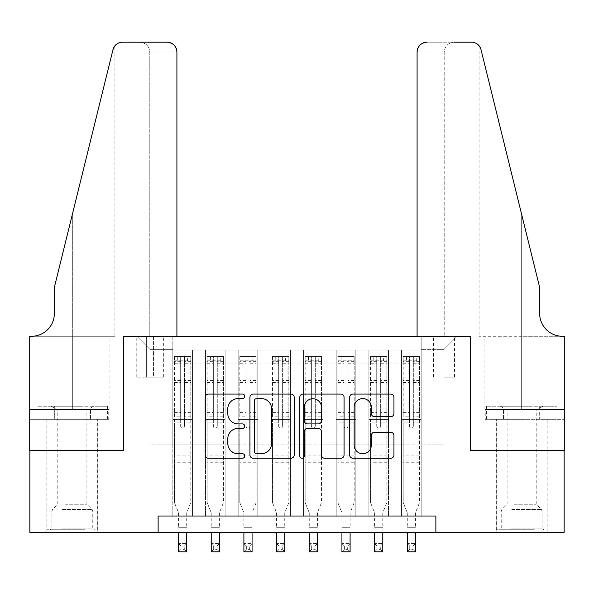 <?xml version="1.0" encoding="UTF-8"?>
<svg xmlns="http://www.w3.org/2000/svg" width="594" height="594" viewBox="0 0 594 594"><rect width="100%" height="100%" fill="white"/><g stroke="black" fill="none" stroke-linecap="round" stroke-linejoin="round"><path stroke-width="0.45" stroke-dasharray="2.97 2.23" d="M244.721 396.324A2.242 2.242 0 0 0 242.471 394.082L208.39 394.082A3.208 3.208 0 0 0 205.182 397.289L205.182 455.026A3.208 3.208 0 0 0 208.39 458.234L242.471 458.234A2.242 2.242 0 0 0 244.721 455.984A2.242 2.242 0 0 0 242.471 453.742L238.06 453.742A10.261 10.261 0 0 1 227.799 443.48L227.799 438.669A10.261 10.261 0 0 1 238.06 428.4L242.471 428.4A2.242 2.242 0 0 0 244.721 426.158A2.242 2.242 0 0 0 242.471 423.908L238.06 423.908A10.261 10.261 0 0 1 227.799 413.647L227.799 408.835A10.261 10.261 0 0 1 238.06 398.574L242.471 398.574A2.242 2.242 0 0 0 244.721 396.324M521.658 450.668L496.168 450.668L521.658 450.668M521.658 532.358L496.168 532.358L521.658 532.358M72.342 450.668L97.832 450.668L72.342 450.668M72.342 532.358L97.832 532.358L72.342 532.358M444.045 336.293L454.507 336.293L444.045 336.293M444.045 377.138L454.507 377.138L444.045 377.138M421.176 516.023L421.176 350.022L172.824 350.022L172.824 516.023L192.434 516.023L172.824 516.023L192.434 516.023L172.824 516.023L172.824 350.022L192.434 350.022L192.434 516.023L192.434 350.022L192.434 444.126L205.502 444.126L192.434 444.126L192.434 350.022L172.824 350.022L421.176 350.022L421.176 516.023L401.566 516.023L401.566 350.022L368.889 350.022L368.889 516.023L368.889 350.022L388.498 350.022L388.498 516.023L388.498 350.022L388.498 444.126L388.498 350.022L401.566 350.022L401.566 516.023L421.176 516.023L401.566 516.023L421.176 516.023L421.176 349.369L421.176 444.126L444.045 444.126L444.045 349.369L421.176 349.369L444.045 349.369L444.045 444.126L421.176 444.126L421.176 419.624L421.176 516.023M368.889 516.023L388.498 516.023L368.889 516.023L388.498 516.023L368.889 516.023L368.889 419.624L368.889 444.126L355.821 444.126L355.821 363.09L355.821 444.126L368.889 444.126L368.889 363.09L368.889 444.126L401.566 444.126L388.498 444.126L388.498 419.624L388.498 444.126L368.889 444.126L368.889 419.624L388.498 419.624L388.498 516.023L388.498 419.624L368.889 419.624L368.889 516.023M355.821 516.023L355.821 350.022L336.211 350.022L336.211 516.023L336.211 350.022L355.821 350.022L355.821 516.023L336.211 516.023L355.821 516.023L336.211 516.023L355.821 516.023L355.821 419.624L355.821 516.023M323.143 516.023L323.143 350.022L303.534 350.022L303.534 516.023L303.534 350.022L323.143 350.022L323.143 516.023L303.534 516.023L323.143 516.023L303.534 516.023L323.143 516.023L323.143 363.09L323.143 444.126L336.211 444.126L323.143 444.126L323.143 419.624L323.143 516.023M290.466 516.023L290.466 350.022L270.857 350.022L270.857 516.023L270.857 350.022L290.466 350.022L290.466 516.023L270.857 516.023L290.466 516.023L270.857 516.023L290.466 516.023L290.466 363.09L290.466 444.126L303.534 444.126L290.466 444.126L290.466 419.624L290.466 516.023M257.789 516.023L257.789 350.022L238.179 350.022L238.179 516.023L238.179 350.022L257.789 350.022L257.789 516.023L238.179 516.023L257.789 516.023L238.179 516.023L257.789 516.023L257.789 363.09L257.789 444.126L270.857 444.126L257.789 444.126L257.789 419.624L257.789 516.023M225.111 516.023L225.111 350.022L205.502 350.022L205.502 516.023L205.502 350.022L225.111 350.022L225.111 516.023L205.502 516.023L225.111 516.023L205.502 516.023L225.111 516.023L225.111 419.624L225.111 516.023M401.566 363.09L401.566 444.126L401.566 350.022L401.566 363.09L388.498 363.09L401.566 363.09M336.211 363.09L336.211 444.126L336.211 350.022L323.143 350.022L323.143 363.09L323.143 350.022L336.211 350.022L336.211 363.09L323.143 363.09L336.211 363.09M303.534 363.09L303.534 444.126L303.534 350.022L290.466 350.022L290.466 363.09L290.466 350.022L303.534 350.022L303.534 363.09L290.466 363.09L303.534 363.09M270.857 363.09L270.857 444.126L270.857 350.022L257.789 350.022L257.789 363.09L257.789 350.022L270.857 350.022L270.857 363.09L257.789 363.09L270.857 363.09M225.111 363.09L225.111 444.126L225.111 350.022L225.111 363.09L238.179 363.09L238.179 444.126L225.111 444.126L238.179 444.126L238.179 350.022L225.111 350.022L238.179 350.022L238.179 363.09L225.111 363.09M158.123 532.358L158.123 516.023L158.123 532.358L158.123 516.023L435.877 516.023L158.123 516.023L435.877 516.023L435.877 532.358L29.863 532.358L29.863 450.668L123.812 450.668L123.812 336.293L470.188 336.293L470.188 450.668L564.137 450.668L564.137 532.358L435.877 532.358L435.877 516.023L435.877 532.358M146.354 336.293L136.226 336.293L146.354 336.293L146.354 377.138L136.226 377.138L153.549 377.138L146.354 377.138L146.354 336.293M153.549 336.293L163.677 336.293L153.549 336.293L153.549 377.138L163.677 377.138L153.549 377.138L153.549 336.293M421.176 336.293L172.824 336.293L457.12 336.293L421.176 336.293L421.176 350.022L421.176 336.293M172.824 336.293L136.88 336.293L172.824 336.293L172.824 444.126L149.955 444.126L149.955 349.369L172.824 349.369L149.955 349.369L136.88 336.293L149.955 349.369L149.955 444.126L172.824 444.126L172.824 336.293M205.502 363.09L205.502 444.126L205.502 350.022L192.434 350.022L205.502 350.022L205.502 363.09L192.434 363.09L205.502 363.09M368.889 350.022L355.821 350.022L355.821 363.09L355.821 350.022L368.889 350.022L368.889 363.09L368.889 350.022M336.211 444.126L355.821 444.126L336.211 444.126L336.211 419.624L336.211 444.126M303.534 444.126L323.143 444.126L303.534 444.126L303.534 419.624L303.534 444.126M270.857 444.126L290.466 444.126L270.857 444.126L270.857 419.624L270.857 444.126M238.179 444.126L257.789 444.126L238.179 444.126L238.179 419.624L238.179 444.126M205.502 444.126L225.111 444.126L225.111 419.624L225.111 444.126L205.502 444.126L205.502 419.624L225.111 419.624L205.502 419.624L205.502 516.023L205.502 444.126M172.824 444.126L192.434 444.126L192.434 419.624L192.434 516.023L192.434 419.624L192.434 444.126L172.824 444.126L172.824 419.624L192.434 419.624L172.824 419.624L172.824 516.023L172.824 444.126M401.566 444.126L421.176 444.126L401.566 444.126L401.566 419.624L401.566 444.126M172.824 419.624L192.434 419.624L172.824 419.624M205.502 419.624L225.111 419.624L205.502 419.624M238.179 419.624L257.789 419.624L238.179 419.624L238.179 516.023L238.179 419.624L257.789 419.624L238.179 419.624M270.857 419.624L290.466 419.624L270.857 419.624L270.857 516.023L270.857 419.624L290.466 419.624L270.857 419.624M303.534 419.624L323.143 419.624L303.534 419.624L303.534 516.023L303.534 419.624L323.143 419.624L303.534 419.624M336.211 419.624L355.821 419.624L336.211 419.624L336.211 516.023L336.211 419.624L355.821 419.624L336.211 419.624M368.889 419.624L388.498 419.624L368.889 419.624M401.566 419.624L421.176 419.624L401.566 419.624L401.566 516.023L401.566 419.624L421.176 419.624L401.566 419.624M457.12 336.293L444.045 349.369L457.12 336.293M294.193 455.026L294.193 397.289A3.208 3.208 0 0 0 290.986 394.082L253.141 394.082A3.208 3.208 0 0 0 249.933 397.289L249.933 455.026A3.208 3.208 0 0 0 253.141 458.234L290.986 458.234A3.208 3.208 0 0 0 294.193 455.026M256.667 398.574A2.242 2.242 0 0 0 254.418 400.816L254.418 451.499A2.242 2.242 0 0 0 256.667 453.742L261.315 453.742A10.261 10.261 0 0 0 271.584 443.48L271.584 408.835A10.261 10.261 0 0 0 261.315 398.574L256.667 398.574M303.014 394.082L340.859 394.082A3.208 3.208 0 0 1 344.067 397.289L344.067 455.026A3.208 3.208 0 0 1 340.859 458.234L324.666 458.234A3.208 3.208 0 0 1 321.458 455.026L321.458 431.608A3.208 3.208 0 0 0 318.25 428.4L307.506 428.4A3.208 3.208 0 0 0 304.299 431.608L304.299 455.984A2.242 2.242 0 0 1 302.049 458.234A2.242 2.242 0 0 1 299.807 455.984L299.807 397.289A3.208 3.208 0 0 1 303.014 394.082M321.458 407.313A8.583 8.583 0 0 0 312.875 398.73A8.583 8.583 0 0 0 304.299 407.313L304.299 420.701A3.208 3.208 0 0 0 307.506 423.908L318.25 423.908A3.208 3.208 0 0 0 321.458 420.701L321.458 407.313M374.539 416.698L390.741 416.698A3.208 3.208 0 0 0 393.948 413.491L393.948 397.289A3.208 3.208 0 0 0 390.741 394.082L352.888 394.082A3.208 3.208 0 0 0 349.68 397.289L349.68 455.026A3.208 3.208 0 0 0 352.888 458.234L390.741 458.234A3.208 3.208 0 0 0 393.948 455.026L393.948 435.461A3.208 3.208 0 0 0 390.741 432.254L374.539 432.254A3.208 3.208 0 0 0 371.332 435.461L371.332 445.158A8.583 8.583 0 0 1 362.756 453.742A8.583 8.583 0 0 1 354.173 445.158L354.173 407.15A8.583 8.583 0 0 1 362.756 398.574A8.583 8.583 0 0 1 371.332 407.15L371.332 413.491A3.208 3.208 0 0 0 374.539 416.698M180.673 426.158A1.96 1.96 90 0 0 182.633 428.118A1.96 1.96 -90 0 1 180.673 426.158L180.673 422.883L180.673 426.158M190.719 356.556L187.533 356.556L187.533 360.803L190.8 360.803L190.8 356.556L174.458 356.556L174.458 502.621L174.458 422.883L180.673 422.883L180.673 416.839L174.458 416.839M174.458 356.556L174.458 422.883L180.673 422.883L180.673 361.657C181.972 360.521 183.279 360.521 184.593 361.657L184.593 412.592L190.8 412.592L190.8 502.621L186.716 512.733L186.716 527.294L186.716 512.733L190.8 502.621L190.8 422.883L184.593 422.883L184.593 426.158A1.96 1.96 -90 0 1 182.633 428.118A1.96 1.96 90 0 0 184.593 426.158L184.593 412.592M190.8 360.803L190.8 412.592M190.8 356.556L190.8 422.883L184.593 422.883L184.593 356.957L180.673 356.957L180.673 416.839M187.533 356.556L174.539 356.556M187.533 360.803L177.725 360.803L177.725 356.556M174.458 360.803L190.719 360.803M174.539 360.803L177.725 360.803M178.542 512.733L178.542 527.294L178.542 512.733L174.458 502.621L178.542 512.733M190.8 462.756L174.458 462.756M178.542 532.358L178.542 543.629L186.716 543.629L178.542 543.629L178.542 551.804L186.716 551.804L186.716 543.629L184.266 546.079L184.266 549.353L180.999 549.353L180.999 546.079L184.266 546.079M186.716 532.358L186.716 543.629M186.716 551.804L184.266 549.353M180.999 549.353L178.542 551.804M180.999 546.079L178.542 543.629M184.593 361.657L184.593 356.957M180.673 361.657L180.673 356.957L180.673 361.657M83.375 529.744L50.29 529.744L83.375 529.744M62.132 528.111L92.768 528.111L62.132 528.111M82.967 406.222L51.106 406.222L82.967 406.222M79.611 410.09L57.804 410.09L79.611 410.09M65.073 504.254L86.887 504.254L65.073 504.254M85.009 529.744L47.023 529.744L85.009 529.744M85.009 419.297L47.023 419.297L85.009 419.297M89.984 419.297L37.066 419.297L107.625 419.297L89.984 419.297L89.984 406.222L37.066 406.222L107.625 406.222L89.984 406.222L89.984 419.297M54.707 419.297L54.707 406.222L54.707 419.297M37.066 419.297L37.066 406.222M107.625 419.297L107.625 406.222M532.684 529.744L499.599 529.744L532.684 529.744M511.441 528.111L542.077 528.111L511.441 528.111M532.276 406.222L500.415 406.222L532.276 406.222M528.927 410.09L507.113 410.09L528.927 410.09M514.389 504.254L536.196 504.254L514.389 504.254M534.318 529.744L496.332 529.744L534.318 529.744M534.318 419.297L496.332 419.297L534.318 419.297M539.293 419.297L486.375 419.297L556.934 419.297L539.293 419.297L539.293 406.222L486.375 406.222L556.934 406.222L539.293 406.222L539.293 419.297M504.016 419.297L504.016 406.222L504.016 419.297M486.375 419.297L486.375 406.222M556.934 419.297L556.934 406.222M72.342 419.297L97.832 419.297L72.342 419.297M176.908 336.293L176.908 52.005L149.792 52.005L176.908 52.005L176.908 336.293L123.322 336.293L123.322 450.668L29.7 450.668L29.7 336.293L114.909 336.293L29.7 336.293L29.7 409.489L29.7 336.293L31.497 336.293A22.876 22.876 0 0 0 54.373 313.417L54.373 287.281L54.373 313.417A22.876 22.876 0 0 1 31.497 336.293M139.984 42.196C145.901 42.82 149.168 46.087 149.792 52.005L149.792 336.293L149.792 52.005C149.168 46.087 145.901 42.82 139.984 42.196L122.505 42.196A9.801 9.801 0 0 0 112.986 49.651L54.373 287.281L112.986 49.651L54.373 287.281L54.373 313.417M108.754 419.297L29.7 419.297L29.7 409.489L109.103 409.489L29.7 409.489L90.548 409.489L29.7 409.489L29.7 419.297L108.754 419.297L108.754 409.489L90.548 409.489L108.754 409.489M167.107 42.196A9.801 9.801 0 0 1 176.908 52.005C176.284 46.087 173.017 42.82 167.107 42.196M114.909 336.293L114.909 45.805L114.367 46.54M90.548 419.297L90.548 409.489L90.548 419.297M521.658 419.297L496.168 419.297L521.658 419.297M417.092 336.293L417.092 52.005A9.801 9.801 0 0 1 426.893 42.196L471.495 42.196A9.801 9.801 0 0 1 481.014 49.651L539.627 287.281L539.627 313.417A22.876 22.876 0 0 0 562.503 336.293L564.3 336.293L564.3 450.668L470.678 450.668L470.678 336.293L417.092 336.293L444.208 336.293L417.092 336.293L417.092 52.005L444.208 52.005L417.092 52.005C417.716 46.087 420.983 42.82 426.893 42.196L454.016 42.196C448.099 42.82 444.832 46.087 444.208 52.005L444.208 336.293L444.208 52.005C444.832 46.087 448.099 42.82 454.016 42.196M539.627 287.281L521.658 214.419L539.627 287.281M481.014 49.651L521.658 214.419L521.658 336.293L479.091 336.293L564.3 336.293L521.658 336.293L521.658 214.419M485.246 419.297L564.3 419.297L564.3 336.293L564.3 409.489L484.897 409.489L564.3 409.489L503.452 409.489L564.3 409.489L564.3 419.297L485.246 419.297L485.246 409.489L503.452 409.489L485.246 409.489M539.627 313.417A22.876 22.876 0 0 0 562.503 336.293M503.452 419.297L503.452 409.489L503.452 419.297M213.343 426.158A1.96 1.96 0 0 0 215.31 428.118A1.96 1.96 0 0 1 213.343 426.158L213.343 422.883L213.343 426.158M223.396 356.556L220.211 356.556L220.211 360.803L223.478 360.803L223.478 356.556L207.135 356.556L207.135 502.621L207.135 422.883L213.343 422.883L213.343 416.839L207.135 416.839M207.135 356.556L207.135 422.883L213.343 422.883L213.343 361.657C214.649 360.521 215.956 360.521 217.27 361.657L217.27 412.592L223.478 412.592L223.478 502.621L219.394 512.733L219.394 527.294L219.394 512.733L223.478 502.621L223.478 422.883L217.27 422.883L217.27 426.158A1.96 1.96 0 0 1 215.31 428.118A1.96 1.96 0 0 0 217.27 426.158L217.27 412.592M223.478 360.803L223.478 412.592M223.478 356.556L223.478 422.883L217.27 422.883L217.27 356.957L213.343 356.957L213.343 416.839M220.211 356.556L207.217 356.556M220.211 360.803L210.402 360.803L210.402 356.556M207.135 360.803L223.396 360.803M207.217 360.803L210.402 360.803M211.219 512.733L211.219 527.294L211.219 512.733L207.135 502.621L211.219 512.733M223.478 462.756L207.135 462.756M211.219 532.358L211.219 543.629L219.394 543.629L211.219 543.629L211.219 551.804L219.394 551.804L219.394 543.629L216.944 546.079L216.944 549.353L213.677 549.353L213.677 546.079L216.944 546.079M219.394 532.358L219.394 543.629M219.394 551.804L216.944 549.353M213.677 549.353L211.219 551.804M213.677 546.079L211.219 543.629M213.343 361.657L213.343 356.957M217.27 361.657L217.27 356.957M246.02 426.158A1.96 1.96 0 0 0 247.988 428.118A1.96 1.96 0 0 1 246.02 426.158L246.02 422.883L246.02 426.158M256.073 356.556L252.888 356.556L252.888 360.803L256.155 360.803L256.155 356.556L239.813 356.556L239.813 502.621L239.813 422.883L246.02 422.883L246.02 416.839L239.813 416.839M239.813 356.556L239.813 422.883L246.02 422.883L246.02 361.657C247.327 360.521 248.634 360.521 249.948 361.657L249.948 412.592L256.155 412.592L256.155 502.621L252.071 512.733L252.071 527.294L252.071 512.733L256.155 502.621L256.155 422.883L249.948 422.883L249.948 426.158A1.96 1.96 0 0 1 247.988 428.118A1.96 1.96 0 0 0 249.948 426.158L249.948 412.592M256.155 360.803L256.155 412.592M256.155 356.556L256.155 422.883L249.948 422.883L249.948 356.957L246.02 356.957L246.02 416.839M252.888 356.556L239.894 356.556M252.888 360.803L243.08 360.803L243.08 356.556M239.813 360.803L256.073 360.803M239.894 360.803L243.08 360.803M243.896 512.733L243.896 527.294L243.896 512.733L239.813 502.621L243.896 512.733M256.155 462.756L239.813 462.756M243.896 532.358L243.896 543.629L252.071 543.629L243.896 543.629L243.896 551.804L252.071 551.804L252.071 543.629L249.621 546.079L249.621 549.353L246.347 549.353L246.347 546.079L249.621 546.079M252.071 532.358L252.071 543.629M252.071 551.804L249.621 549.353M246.347 549.353L243.896 551.804M246.347 546.079L243.896 543.629M246.02 361.657L246.02 356.957M249.948 361.657L249.948 356.957M278.697 426.158A1.96 1.96 0 0 0 280.665 428.118A1.96 1.96 0 0 1 278.697 426.158L278.697 422.883L278.697 426.158M288.751 356.556L285.566 356.556L285.566 360.803L288.833 360.803L288.833 356.556L272.49 356.556L272.49 502.621L272.49 422.883L278.697 422.883L278.697 416.839L272.49 416.839M272.49 356.556L272.49 422.883L278.697 422.883L278.697 361.657C280.004 360.521 281.311 360.521 282.625 361.657L282.625 412.592L288.833 412.592L288.833 502.621L284.749 512.733L284.749 527.294L284.749 512.733L288.833 502.621L288.833 422.883L282.625 422.883L282.625 426.158A1.96 1.96 0 0 1 280.665 428.118A1.96 1.96 0 0 0 282.625 426.158L282.625 412.592M288.833 360.803L288.833 412.592M288.833 356.556L288.833 422.883L282.625 422.883L282.625 356.957L278.697 356.957L278.697 416.839M285.566 356.556L272.572 356.556M285.566 360.803L275.757 360.803L275.757 356.556M272.49 360.803L288.751 360.803M272.572 360.803L275.757 360.803M276.574 512.733L276.574 527.294L276.574 512.733L272.49 502.621L276.574 512.733M288.833 462.756L272.49 462.756M276.574 532.358L276.574 543.629L284.749 543.629L276.574 543.629L276.574 551.804L284.749 551.804L284.749 543.629L282.298 546.079L282.298 549.353L279.024 549.353L279.024 546.079L282.298 546.079M284.749 532.358L284.749 543.629M284.749 551.804L282.298 549.353M279.024 549.353L276.574 551.804M279.024 546.079L276.574 543.629M278.697 361.657L278.697 356.957M282.625 361.657L282.625 356.957M311.375 426.158A1.96 1.96 0 0 0 313.335 428.118A1.96 1.96 0 0 1 311.375 426.158L311.375 422.883L311.375 426.158M321.428 356.556L318.243 356.556L318.243 360.803L321.51 360.803L321.51 356.556L305.168 356.556L305.168 502.621L305.168 422.883L311.375 422.883L311.375 416.839L305.168 416.839M305.168 356.556L305.168 422.883L311.375 422.883L311.375 361.657C312.682 360.521 313.988 360.521 315.303 361.657L315.303 412.592L321.51 412.592L321.51 502.621L317.426 512.733L317.426 527.294L317.426 512.733L321.51 502.621L321.51 422.883L315.303 422.883L315.303 426.158A1.96 1.96 0 0 1 313.335 428.118A1.96 1.96 0 0 0 315.303 426.158L315.303 412.592M321.51 360.803L321.51 412.592M321.51 356.556L321.51 422.883L315.303 422.883L315.303 356.957L311.375 356.957L311.375 416.839M318.243 356.556L305.249 356.556M318.243 360.803L308.435 360.803L308.435 356.556M305.168 360.803L321.428 360.803M305.249 360.803L308.435 360.803M309.251 512.733L309.251 527.294L309.251 512.733L305.168 502.621L309.251 512.733M321.51 462.756L305.168 462.756M309.251 532.358L309.251 543.629L317.426 543.629L309.251 543.629L309.251 551.804L317.426 551.804L317.426 543.629L314.976 546.079L314.976 549.353L311.702 549.353L311.702 546.079L314.976 546.079M317.426 532.358L317.426 543.629M317.426 551.804L314.976 549.353M311.702 549.353L309.251 551.804M311.702 546.079L309.251 543.629M311.375 361.657L311.375 356.957M315.303 361.657L315.303 356.957M344.052 426.158A1.96 1.96 0 0 0 346.012 428.118A1.96 1.96 0 0 1 344.052 426.158L344.052 422.883L344.052 426.158M354.106 356.556L350.92 356.556L350.92 360.803L354.187 360.803L354.187 356.556L337.845 356.556L337.845 502.621L337.845 422.883L344.052 422.883L344.052 416.839L337.845 416.839M337.845 356.556L337.845 422.883L344.052 422.883L344.052 361.657C345.359 360.521 346.666 360.521 347.98 361.657L347.98 412.592L354.187 412.592L354.187 502.621L350.104 512.733L350.104 527.294L350.104 512.733L354.187 502.621L354.187 422.883L347.98 422.883L347.98 426.158A1.96 1.96 0 0 1 346.012 428.118A1.96 1.96 0 0 0 347.98 426.158L347.98 412.592M354.187 360.803L354.187 412.592M354.187 356.556L354.187 422.883L347.98 422.883L347.98 356.957L344.052 356.957L344.052 416.839M350.92 356.556L337.927 356.556M350.92 360.803L341.112 360.803L341.112 356.556M337.845 360.803L354.106 360.803M337.927 360.803L341.112 360.803M341.929 512.733L341.929 527.294L341.929 512.733L337.845 502.621L341.929 512.733M354.187 462.756L337.845 462.756M341.929 532.358L341.929 543.629L350.104 543.629L341.929 543.629L341.929 551.804L350.104 551.804L350.104 543.629L347.653 546.079L347.653 549.353L344.379 549.353L344.379 546.079L347.653 546.079M350.104 532.358L350.104 543.629M350.104 551.804L347.653 549.353M344.379 549.353L341.929 551.804M344.379 546.079L341.929 543.629M344.052 361.657L344.052 356.957M347.98 361.657L347.98 356.957M376.73 426.158A1.96 1.96 0 0 0 378.69 428.118A1.96 1.96 0 0 1 376.73 426.158L376.73 422.883L376.73 426.158M386.783 356.556L383.598 356.556L383.598 360.803L386.865 360.803L386.865 356.556L370.522 356.556L370.522 502.621L370.522 422.883L376.73 422.883L376.73 416.839L370.522 416.839M370.522 356.556L370.522 422.883L376.73 422.883L376.73 361.657C378.036 360.521 379.343 360.521 380.657 361.657L380.657 412.592L386.865 412.592L386.865 502.621L382.781 512.733L382.781 527.294L382.781 512.733L386.865 502.621L386.865 422.883L380.657 422.883L380.657 426.158A1.96 1.96 0 0 1 378.69 428.118A1.96 1.96 0 0 0 380.657 426.158L380.657 412.592M386.865 360.803L386.865 412.592M386.865 356.556L386.865 422.883L380.657 422.883L380.657 356.957L376.73 356.957L376.73 416.839M383.598 356.556L370.604 356.556M383.598 360.803L373.789 360.803L373.789 356.556M370.522 360.803L386.783 360.803M370.604 360.803L373.789 360.803M374.606 512.733L374.606 527.294L374.606 512.733L370.522 502.621L374.606 512.733M386.865 462.756L370.522 462.756M374.606 532.358L374.606 543.629L382.781 543.629L374.606 543.629L374.606 551.804L382.781 551.804L382.781 543.629L380.323 546.079L380.323 549.353L377.056 549.353L377.056 546.079L380.323 546.079M382.781 532.358L382.781 543.629M382.781 551.804L380.323 549.353M377.056 549.353L374.606 551.804M377.056 546.079L374.606 543.629M376.73 361.657L376.73 356.957M380.657 361.657L380.657 356.957M409.407 426.158A1.96 1.96 0 0 0 411.367 428.118A1.96 1.96 0 0 1 409.407 426.158L409.407 422.883L409.407 426.158M419.461 356.556L416.275 356.556L416.275 360.803L419.542 360.803L419.542 356.556L403.2 356.556L403.2 502.621L403.2 422.883L409.407 422.883L409.407 416.839L403.2 416.839M403.2 356.556L403.2 422.883L409.407 422.883L409.407 361.657C410.714 360.521 412.021 360.521 413.327 361.657L413.327 412.592L419.542 412.592L419.542 502.621L415.458 512.733L415.458 527.294L415.458 512.733L419.542 502.621L419.542 422.883L413.327 422.883L413.327 426.158A1.96 1.96 0 0 1 411.367 428.118A1.96 1.96 0 0 0 413.327 426.158L413.327 412.592M419.542 360.803L419.542 412.592M419.542 356.556L419.542 422.883L413.327 422.883L413.327 356.957L409.407 356.957L409.407 416.839M416.275 356.556L403.281 356.556M416.275 360.803L406.467 360.803L406.467 356.556M403.2 360.803L419.461 360.803M403.281 360.803L406.467 360.803M407.284 512.733L407.284 527.294L407.284 512.733L403.2 502.621L407.284 512.733M419.542 462.756L403.2 462.756M407.284 532.358L407.284 543.629L415.458 543.629L407.284 543.629L407.284 551.804L415.458 551.804L415.458 543.629L413.001 546.079L413.001 549.353L409.734 549.353L409.734 546.079L413.001 546.079M415.458 532.358L415.458 543.629M415.458 551.804L413.001 549.353M409.734 549.353L407.284 551.804M409.734 546.079L407.284 543.629M409.407 361.657L409.407 356.957M413.327 361.657L413.327 356.957M368.889 363.09L355.821 363.09L368.889 363.09M190.8 455.895L174.458 455.895M178.542 527.294L186.716 527.294L178.542 527.294M190.8 416.839L184.593 416.839M174.458 412.592L180.673 412.592M180.673 380.613L174.458 380.613M190.8 380.613L184.593 380.613M174.458 382.521L180.673 382.521M184.593 382.521L190.8 382.521M180.673 361.323L174.458 361.323M174.458 363.231L180.673 363.231M190.8 361.323L184.593 361.323M184.593 363.231L190.8 363.231M190.8 460.914L174.458 460.914M82.559 511.085L51.923 511.085L82.559 511.085M62.467 509.466L92.1 509.466L62.467 509.466M531.868 511.085L501.232 511.085L531.868 511.085M511.783 509.466L541.409 509.466L511.783 509.466M72.342 214.419L72.342 336.293L72.342 214.419M72.342 409.489L72.342 336.293L72.342 409.489M521.658 409.489L521.658 336.293L521.658 409.489M223.478 455.895L207.135 455.895M211.219 527.294L219.394 527.294L211.219 527.294M223.478 416.839L217.27 416.839M207.135 412.592L213.343 412.592M213.343 380.613L207.135 380.613M223.478 380.613L217.27 380.613M207.135 382.521L213.343 382.521M217.27 382.521L223.478 382.521M213.343 361.323L207.135 361.323M207.135 363.231L213.343 363.231M223.478 361.323L217.27 361.323M217.27 363.231L223.478 363.231M223.478 460.914L207.135 460.914M256.155 455.895L239.813 455.895M243.896 527.294L252.071 527.294L243.896 527.294M256.155 416.839L249.948 416.839M239.813 412.592L246.02 412.592M246.02 380.613L239.813 380.613M256.155 380.613L249.948 380.613M239.813 382.521L246.02 382.521M249.948 382.521L256.155 382.521M246.02 361.323L239.813 361.323M239.813 363.231L246.02 363.231M256.155 361.323L249.948 361.323M249.948 363.231L256.155 363.231M256.155 460.914L239.813 460.914M288.833 455.895L272.49 455.895M276.574 527.294L284.749 527.294L276.574 527.294M288.833 416.839L282.625 416.839M272.49 412.592L278.697 412.592M278.697 380.613L272.49 380.613M288.833 380.613L282.625 380.613M272.49 382.521L278.697 382.521M282.625 382.521L288.833 382.521M278.697 361.323L272.49 361.323M272.49 363.231L278.697 363.231M288.833 361.323L282.625 361.323M282.625 363.231L288.833 363.231M288.833 460.914L272.49 460.914M321.51 455.895L305.168 455.895M309.251 527.294L317.426 527.294L309.251 527.294M321.51 416.839L315.303 416.839M305.168 412.592L311.375 412.592M311.375 380.613L305.168 380.613M321.51 380.613L315.303 380.613M305.168 382.521L311.375 382.521M315.303 382.521L321.51 382.521M311.375 361.323L305.168 361.323M305.168 363.231L311.375 363.231M321.51 361.323L315.303 361.323M315.303 363.231L321.51 363.231M321.51 460.914L305.168 460.914M354.187 455.895L337.845 455.895M341.929 527.294L350.104 527.294L341.929 527.294M354.187 416.839L347.98 416.839M337.845 412.592L344.052 412.592M344.052 380.613L337.845 380.613M354.187 380.613L347.98 380.613M337.845 382.521L344.052 382.521M347.98 382.521L354.187 382.521M344.052 361.323L337.845 361.323M337.845 363.231L344.052 363.231M354.187 361.323L347.98 361.323M347.98 363.231L354.187 363.231M354.187 460.914L337.845 460.914M386.865 455.895L370.522 455.895M374.606 527.294L382.781 527.294L374.606 527.294M386.865 416.839L380.657 416.839M370.522 412.592L376.73 412.592M376.73 380.613L370.522 380.613M386.865 380.613L380.657 380.613M370.522 382.521L376.73 382.521M380.657 382.521L386.865 382.521M376.73 361.323L370.522 361.323M370.522 363.231L376.73 363.231M386.865 361.323L380.657 361.323M380.657 363.231L386.865 363.231M386.865 460.914L370.522 460.914M419.542 455.895L403.2 455.895M407.284 527.294L415.458 527.294L407.284 527.294M419.542 416.839L413.327 416.839M403.2 412.592L409.407 412.592M409.407 380.613L403.2 380.613M419.542 380.613L413.327 380.613M403.2 382.521L409.407 382.521M413.327 382.521L419.542 382.521M409.407 361.323L403.2 361.323M403.2 363.231L409.407 363.231M419.542 361.323L413.327 361.323M413.327 363.231L419.542 363.231M419.542 460.914L403.2 460.914M496.168 532.358L496.168 419.297M46.859 532.358L46.859 419.297M433.59 377.138L433.59 336.293M136.226 377.138L136.226 336.293M163.677 377.138L163.677 336.293M454.507 377.138L454.507 336.293M97.832 532.358L97.832 419.297M547.141 532.358L547.141 419.297M51.106 406.222L57.804 410.09L57.804 504.254L52.591 509.466L51.923 511.085L51.923 528.111L50.29 529.744M97.668 529.744L97.668 419.297M47.023 529.744L47.023 419.297M93.585 406.222L86.887 410.09L86.887 504.254L92.1 509.466L92.768 511.085L92.768 528.111L94.401 529.744M500.415 406.222L507.113 410.09L507.113 504.254L501.9 509.466L501.232 511.085L501.232 528.111L499.599 529.744M546.977 529.744L546.977 419.297M496.332 529.744L496.332 419.297M542.894 406.222L536.196 410.09L536.196 504.254L541.409 509.466L542.077 511.085L542.077 528.111L543.71 529.744M109.103 409.489L109.103 336.293M479.091 45.805L479.091 336.293M484.897 409.489L484.897 336.293"/><path stroke-width="0.89" d="M244.721 396.324A2.242 2.242 0 0 0 242.471 394.082L208.39 394.082A3.208 3.208 0 0 0 205.182 397.289L205.182 455.026A3.208 3.208 0 0 0 208.39 458.234L242.471 458.234A2.242 2.242 0 0 0 244.721 455.984A2.242 2.242 0 0 0 242.471 453.742L238.06 453.742A10.261 10.261 0 0 1 227.799 443.48L227.799 438.669A10.261 10.261 0 0 1 238.06 428.4L242.471 428.4A2.242 2.242 0 0 0 244.721 426.158A2.242 2.242 0 0 0 242.471 423.908L238.06 423.908A10.261 10.261 0 0 1 227.799 413.647L227.799 408.835A10.261 10.261 0 0 1 238.06 398.574L242.471 398.574A2.242 2.242 0 0 0 244.721 396.324M390.741 416.698A3.208 3.208 0 0 0 393.948 413.491L393.948 397.289A3.208 3.208 0 0 0 390.741 394.082L352.888 394.082A3.208 3.208 0 0 0 349.68 397.289L349.68 455.026A3.208 3.208 0 0 0 352.888 458.234L390.741 458.234A3.208 3.208 0 0 0 393.948 455.026L393.948 435.461A3.208 3.208 0 0 0 390.741 432.254L374.539 432.254A3.208 3.208 0 0 0 371.332 435.461L371.332 445.158A8.583 8.583 0 0 1 362.756 453.742A8.583 8.583 0 0 1 354.173 445.158L354.173 407.15A8.583 8.583 0 0 1 362.756 398.574A8.583 8.583 0 0 1 371.332 407.15L371.332 413.491A3.208 3.208 0 0 0 374.539 416.698L390.741 416.698M158.123 532.358L29.863 532.358L29.863 450.668L123.812 450.668L123.812 336.293L470.188 336.293L470.188 450.668L564.137 450.668L564.137 532.358L435.877 532.358L435.877 516.023L158.123 516.023L158.123 532.358L435.877 532.358M294.193 397.289A3.208 3.208 0 0 0 290.986 394.082L253.141 394.082A3.208 3.208 0 0 0 249.933 397.289L249.933 455.026A3.208 3.208 0 0 0 253.141 458.234L290.986 458.234A3.208 3.208 0 0 0 294.193 455.026L294.193 397.289M303.014 394.082L340.859 394.082A3.208 3.208 0 0 1 344.067 397.289L344.067 455.026A3.208 3.208 0 0 1 340.859 458.234L324.666 458.234A3.208 3.208 0 0 1 321.458 455.026L321.458 431.608A3.208 3.208 0 0 0 318.25 428.4L307.506 428.4A3.208 3.208 0 0 0 304.299 431.608L304.299 455.984A2.242 2.242 0 0 1 302.049 458.234A2.242 2.242 0 0 1 299.807 455.984L299.807 397.289A3.208 3.208 0 0 1 303.014 394.082M256.667 398.574A2.242 2.242 0 0 0 254.418 400.816L254.418 451.499A2.242 2.242 0 0 0 256.667 453.742L261.315 453.742A10.261 10.261 0 0 0 271.584 443.48L271.584 408.835A10.261 10.261 0 0 0 261.315 398.574L256.667 398.574M321.458 407.313A8.583 8.583 0 0 0 312.875 398.73A8.583 8.583 0 0 0 304.299 407.313L304.299 420.701A3.208 3.208 0 0 0 307.506 423.908L318.25 423.908A3.208 3.208 0 0 0 321.458 420.701L321.458 407.313M178.542 532.358L178.542 551.804L186.716 551.804L186.716 532.358M176.908 336.293L176.908 52.005A9.801 9.801 0 0 0 167.107 42.196L122.505 42.196A9.801 9.801 0 0 0 112.986 49.651L54.373 287.281L54.373 313.417A22.876 22.876 0 0 1 31.497 336.293L29.7 336.293L29.7 450.668L123.322 450.668L123.322 336.293L176.908 336.293L176.908 52.005C176.284 46.087 173.017 42.82 167.107 42.196L139.984 42.196M112.986 49.651C115.481 44.283 115.481 44.283 112.986 49.651L114.367 46.54M54.373 313.417A22.876 22.876 0 0 1 31.497 336.293M417.092 336.293L417.092 52.005L417.092 336.293L470.678 336.293L470.678 450.668L564.3 450.668L564.3 336.293L562.503 336.293A22.876 22.876 0 0 1 539.627 313.417A22.876 22.876 0 0 0 562.503 336.293M521.658 214.419L481.014 49.651L539.627 287.281L539.627 313.417M454.016 42.196L471.495 42.196A9.801 9.801 0 0 1 481.014 49.651C478.519 44.283 478.519 44.283 481.014 49.651C478.519 44.283 478.519 44.283 481.014 49.651M426.893 42.196A9.801 9.801 0 0 0 417.092 52.005C417.716 46.087 420.983 42.82 426.893 42.196M211.219 532.358L211.219 551.804L219.394 551.804L219.394 532.358M243.896 532.358L243.896 551.804L252.071 551.804L252.071 532.358M276.574 532.358L276.574 551.804L284.749 551.804L284.749 532.358M309.251 532.358L309.251 551.804L317.426 551.804L317.426 532.358M341.929 532.358L341.929 551.804L350.104 551.804L350.104 532.358M374.606 532.358L374.606 551.804L382.781 551.804L382.781 532.358M407.284 532.358L407.284 551.804L415.458 551.804L415.458 532.358"/></g></svg>
